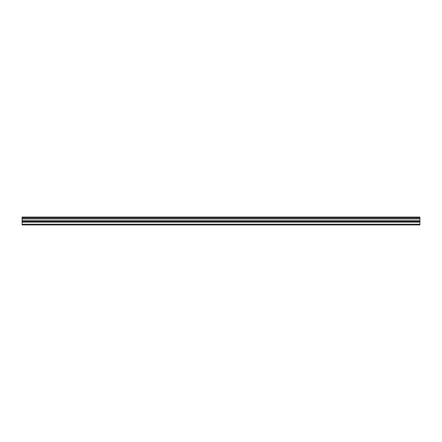 <?xml version="1.0" encoding="UTF-8"?>
<svg xmlns="http://www.w3.org/2000/svg" width="442" height="442" viewBox="0 0 442 442"><rect width="100%" height="100%" fill="white"/><g stroke="black" fill="none" stroke-linecap="round" stroke-linejoin="round"><path stroke-width="0.66" d="M22.1 218.055L22.1 217.066L419.9 217.066L419.9 218.055L22.1 218.055L22.1 224.934L419.9 224.934L419.9 220.773L22.1 220.773M419.9 218.055L419.9 220.773M22.1 224.232L419.9 224.232M22.1 217.254L419.9 217.254M22.1 222.182L419.9 222.182M22.1 218.956L419.9 218.956M22.1 221.37L419.9 221.37"/></g></svg>
